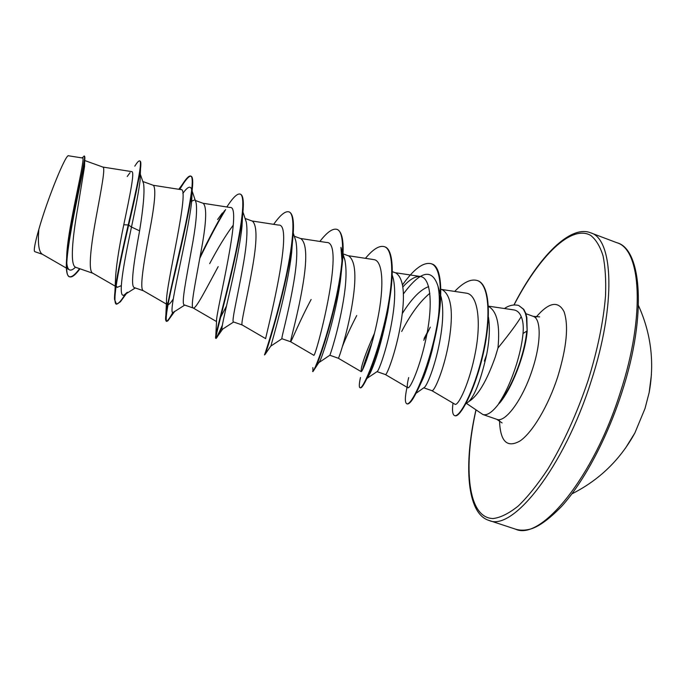 <?xml version="1.0" encoding="UTF-8"?>
<svg xmlns="http://www.w3.org/2000/svg" width="686" height="686" viewBox="0 0 686 686"><rect width="100%" height="100%" fill="white"/><g stroke="black" fill="none" stroke-linecap="round" stroke-linejoin="round"><path stroke-width="1.03" d="M625.366 448.327L634.876 432.969L645.003 408.539L649.162 392.572L651.434 374.659M466.411 403.359L482.901 414.524C487.163 415.827 492.608 412.046 499.237 403.188L498.791 403.428C505.616 393.147 511.559 379.993 516.601 363.966L517.501 360.965C520.391 350.923 522.235 341.774 523.024 333.516C523.65 326.304 523.041 320.688 521.214 316.658C516.952 323.689 509.209 334.133 497.976 348.008L495.318 356.892C486.803 380.927 478.005 395.796 468.924 401.49L465.794 403.805M498.791 403.428C506.903 393.421 513.994 379.444 520.074 361.488C523.675 350.375 525.905 340.247 526.771 331.106L523.024 333.516M499.237 403.188L499.434 403.257C511.936 388.679 525.416 353.779 527.157 331.244L526.454 317.429L525.305 313.013L523.384 309.206L518.667 305.442L523.761 309.343L525.69 313.15L526.839 317.567L527.157 331.244M84.601 161.527L84.541 166.475L77.587 208.87C72.527 237.836 69.775 265.156 75.64 267.283L92.936 273.294M84.721 160.515L102.891 167.075C105.644 167.41 101.322 188.924 96.443 215.55C91.092 244.379 87.671 271.399 92.816 273.225L115.608 286.388M140.304 174.235L143.606 183.762C144.72 191.703 143.383 207.395 139.592 230.839C134.216 260.174 129.946 287.04 134.49 287.683L143.417 290.778M142.825 181.507L153.398 185.331C156.219 188.744 154.753 205.028 149.016 234.183C143.76 262.995 139.301 289.535 143.357 290.735L167.47 304.704L166.492 301.84C165.583 285.633 190.819 186.309 180.77 189.602L153.304 185.297M192.08 190.888L196.153 202.962C197.354 211.142 195.819 226.569 191.548 249.25C186.309 278.353 180.967 304.704 184.328 304.936L193.238 308.023C195.904 309.292 205.98 289.14 218.174 266.631M195.304 200.475L203.219 203.33C207.146 207.129 206.357 223.533 200.835 252.542C195.664 281.346 190.176 307.414 193.16 307.988L193.238 308.023M242.947 211.974L246.257 221.99C247.835 230.916 246.668 246.051 242.758 267.394C237.622 296.369 231.276 322.103 233.48 321.957L242.252 324.993C240.323 325.035 246.831 299.43 251.908 270.644C257.216 241.781 257.361 225.257 252.345 221.089L245.082 218.465M293.265 233.043L295.82 240.966C297.681 250.459 296.824 265.225 293.231 285.282C288.231 314.025 280.883 339.287 281.963 338.738L290.641 341.748C291.147 342.22 299.268 321.717 311.135 299.473M294.294 236.241L300.802 238.599C306.865 243.136 307.354 259.762 302.26 288.48C297.27 317.224 289.758 342.348 290.641 341.748L313.725 355.228C315.063 360.244 346.421 240.94 326.51 242.458L300.451 238.471M342.966 255.286L344.852 259.925C346.893 269.855 346.276 284.193 343 302.92C338.309 330.403 330.343 354.645 329.837 355.237L338.344 358.255M343.034 253.854L348.599 255.869C355.691 260.766 356.789 277.496 351.901 306.076C347.03 334.639 338.55 359.241 338.352 358.264L361.085 371.589C362.285 373.013 371.915 348.445 377.943 317.687C384.04 287.031 383.285 260.346 373.707 259.582L348.136 255.707M342.477 346.361C345.795 337.786 350.546 327.531 356.711 315.569M392.221 275.129L393.352 278.859C395.488 289.055 395.059 302.869 392.066 320.311C387.659 346.576 379.281 369.754 377.343 371.426L366.23 378.878M392.306 271.665L395.753 272.908C403.84 278.147 405.537 294.98 400.847 323.415C396.088 351.807 386.681 375.894 385.421 374.556L377.017 371.649M440.849 296.146L441.312 297.767C443.465 308.065 443.173 321.297 440.455 337.452C436.339 362.414 427.687 384.666 424.48 387.316L416.076 393.267M440.892 289.226L442.273 289.724C451.337 295.297 453.609 312.224 449.107 340.522C444.459 368.742 434.152 392.323 431.854 390.634L423.751 387.83M190.468 201.624L194.284 200.106M209.676 263.63C218.208 247.535 226.08 234.689 233.291 225.102M240.52 229.939L241.781 228.344M402.279 313.553C411.669 298.539 420.458 289.561 428.647 286.628M401.696 331.458C410.597 314.197 419.978 301.463 429.856 293.265M488.423 317.069C490.061 327.153 489.521 339.424 486.803 353.873C481.178 378.921 475.218 394.793 468.924 401.49M488.398 306.393C496.99 311.032 500.188 324.907 497.976 348.008M75.486 267.188C72.93 269.709 70.907 270.593 69.406 269.847C68.025 269.109 67.159 266.871 66.816 263.132M66.653 257.97C66.954 228.781 86.77 154.993 82.406 157.986L68.617 155.799C66.156 152.952 47.394 198.923 38.87 229.278C37.67 243.564 38.802 251.873 42.249 254.197L66.371 268.097M42.446 254.309L34.789 251.659C33.485 250.81 34.849 243.35 38.87 229.278M139.592 230.839L131.48 227.049C135.939 206.417 138.804 190.94 140.073 180.615L140.278 174.844M77.158 267.832L75.64 267.283M135.279 287.957L124.303 294.894C117.383 299.336 123.223 265.739 131.48 227.049L128.651 225.111C134.859 198.914 138.829 180.015 140.536 168.422C141.093 163.834 140.939 161.381 140.064 161.064L139.644 160.91C138.726 160.661 137.114 162.419 134.799 166.175M79.97 268.809L77.741 271.639C74.354 275.686 71.721 277.418 69.835 276.835C58.233 276.569 82.071 179.466 84.704 160.704C85.03 157.909 84.927 156.408 84.395 156.211L81.891 157.909M115.831 284.819L115.428 281.054C115.737 268.903 118.515 250.141 123.772 224.776L128.205 224.948C120.71 257.413 113.927 289.303 114.553 299.542L116.543 304.198C111.518 303.924 119.03 266.442 128.651 225.111L128.205 224.948C136.634 188.556 142.748 161.099 139.644 160.91M79.559 268.663C75.246 274.486 71.936 277.178 69.62 276.75M69.835 276.835L69.406 276.69C67.382 275.926 66.345 272.359 66.31 265.979C66.25 234.886 88.52 152.944 83.966 156.056M123.772 224.776C130.014 195.004 134.962 171.2 131.729 171.629L102.84 167.058M521.214 316.658C519.602 312.61 517.047 310.346 513.548 309.875L488.381 306.153M431.82 390.626L454.887 404.217C458.016 406.824 469.601 383.14 475.398 352.347C481.34 321.623 477.988 294.2 466.111 293.128L441.552 289.458M427.181 332.659L424.077 338.541M408.667 377.592C407.21 383.603 406.909 386.973 407.784 387.701C410.022 389.785 420.732 365.672 426.735 335.017C432.849 304.318 430.954 277.41 420.235 276.475C415.33 276.064 409.542 279.545 402.888 286.928M374.565 333.07C367.379 349.123 363.005 360.716 361.428 367.842L361.085 371.589M242.252 324.993L265.671 338.635C264.281 342.091 295.58 223.053 278.627 225.094L252.088 220.995M226.474 306.076L220.643 317.146M226.886 206.898C232.863 197.628 237.27 193.358 240.109 194.069C246.128 195.621 241.412 228.652 232.443 267.291C223.499 305.939 214.349 337.821 215.661 338.189L216.57 321.057C215.421 314.119 243.401 204.651 230.05 207.481L203.047 203.27M173.249 298.976C170.497 303.255 168.567 305.167 167.47 304.704M121.293 285.608L117.28 287.357L116.14 285.848M486.683 354.508L484.367 361.085M124.303 294.894L127.356 292.253L120.359 301.84L125.95 293.857M182.845 193.435C187.647 186.661 190.597 185.417 191.686 189.705L191.737 189.971M191.977 191.703L191.677 201.392C187.99 236.464 166.063 319.076 173.524 312.25L174.784 311.273L167.924 320.782L173.361 312.293M242.587 215.567L241.987 226.44C238.111 264.419 218.697 333.079 222.401 329.289L222.83 329.014M292.536 241.035L291.619 252.86C287.417 290.358 271.116 344.595 270.953 345.83L271.047 345.95M342.657 252.911L340.933 247.38L342.057 261.469M341.731 268.252L340.359 281.054C335.891 314.171 323.483 353.736 320.019 360.767L318.887 362.491M389.897 297.724L387.779 312.019C382.145 339.853 376.297 360.176 370.243 373.004L367.044 378.526M382.891 329.426L383.834 327.462M403.402 293.934C420.501 270.747 432.009 268.089 437.925 285.976C439.666 293.9 439.82 304.258 438.397 317.061M436.373 330.944L432.163 350.306C429.35 361.05 426.4 370.277 423.313 377.977L417.577 390.248M116.543 304.198L120.359 301.84M179.775 189.447C184.988 180.478 188.684 176.045 190.871 176.139M179.329 189.379L182.33 184.474C186.206 178.394 188.984 175.582 190.674 176.045L191.085 176.199C192.783 176.868 193.16 181.361 192.217 189.679C190.271 207.121 182.365 241.403 175.487 270.97C167.933 302.277 164.992 319.093 166.672 321.391L167.924 320.782M199.806 258.288C209.059 239.02 217.676 222.779 225.66 209.582M240.109 194.069L240.52 194.215C243.359 195.416 244.045 202.576 242.57 215.721C237.81 257.979 213.089 341.877 216.107 338.352L216.141 338.361C216.767 338.172 218.774 334.288 222.153 326.716M289.269 211.991C293.599 213.972 294.594 224.536 292.227 243.659C287.151 285.273 267.214 349.869 265.165 354.31L264.453 354.945C264.453 355.588 274.897 324.615 283.867 286.062C292.879 247.535 296.301 213.903 288.866 211.837L289.269 211.991M337.152 229.45L337.349 229.518C343.6 232.743 344.792 247.595 340.925 274.074C335.505 311.05 320.722 357.286 315.277 368.03L312.953 371.58L312.85 367.593M365.441 258.33C373.124 249.104 379.444 245.219 384.392 246.668L384.786 246.806C393.661 249.344 394.484 275.618 388.019 308.494C381.588 338.713 374.616 361.874 367.113 377.995C363.82 384.932 361.591 388.225 360.399 387.856L360.219 387.753M363.306 368.296L371.195 345.684M387.95 309.369L388.353 308.614M431.391 263.801L431.588 263.87C445.368 266.88 442.667 315.449 429.83 357.2L424.342 373.913C416.376 394.484 410.674 404.491 407.21 403.917L406.824 403.78C404.826 402.802 404.886 397.288 407.012 387.256M477.559 280.634L477.756 280.703C490.301 284.81 491.339 319.89 482.798 355.691C474.3 391.723 459.929 418.031 454.972 415.725L454.784 415.647M116.123 304.052C117.906 304.481 120.907 301.248 125.135 294.363M190.674 176.045C195.004 177.125 189.842 206.289 181.456 242.964C173.086 279.605 164.734 313.794 165.635 319.933L166.252 321.254C167.341 321.477 169.562 318.476 172.906 312.25M200.072 256.813C208.767 238.771 216.913 223.396 224.494 210.696M215.661 338.189L215.696 338.215C216.322 338.172 218.542 333.842 222.367 325.233M273.68 224.331C280.248 215.044 285.307 210.885 288.866 211.837M319.882 241.446C327.008 232.194 332.701 228.172 336.955 229.373C345.744 231.937 343.66 265.799 334.674 304.035C325.756 342.297 313.999 372.575 312.559 371.443M384.392 246.668C394.493 249.713 393.713 283.807 384.76 321.76C375.877 359.738 362.86 389.339 360.004 387.727C358.95 387.23 359.104 383.826 360.459 377.523M362.328 370.217C364.583 362.234 367.876 352.861 372.206 342.1M388.044 308.383L388.542 307.457M402.571 284.793C413.941 268.878 423.485 261.855 431.194 263.724C442.573 267.248 443.062 301.566 434.127 339.227C425.294 376.931 411.043 405.863 406.824 403.78M423.751 340.316L430.294 327.153M454.698 291.421C463.47 282.246 471.025 278.627 477.37 280.557C489.907 284.673 490.936 319.745 482.395 355.545C473.897 391.586 459.534 417.894 454.586 415.587C452.537 414.696 452.014 410.537 453.009 403.111M504.45 308.529C509.089 305.321 513.831 304.292 518.667 305.442M515.529 529.172C540.697 541.28 593.63 477.79 620.53 391.766C645.577 315.14 640.938 249.267 616.868 242.724L590.629 232.811C613.301 238.805 616.397 304.378 591.118 381.305C563.901 467.638 512.468 531.984 488.895 520.382L515.529 529.172C519.525 530.389 523.941 530.492 528.777 529.472C537.327 527.757 548.294 520.039 561.68 506.337C583.726 482.035 607.05 438.534 621.876 392.366C647.541 314.257 641.247 248.512 616.868 242.724M514.063 304.91C539.17 256.504 571.061 224.185 590.663 235.392C595.902 239.483 600.027 246.283 603.037 255.784C605.292 266.803 606.124 280.171 605.524 295.88C603.457 321.417 597.66 349.603 588.116 380.447C576.875 413.692 563.515 443.147 548.045 468.804C537.884 484.205 527.971 496.595 518.299 505.968C509.003 513.428 500.591 517.63 493.08 518.547C467.783 517.999 463.067 468.066 476.007 409.988M525.879 313.691L533.193 316.34C541.28 318.578 541.28 342.777 532.37 369.531C522.878 399.295 505.23 423.236 496.767 419.309L502.118 422.945M536.178 317.026C548.869 302.269 558.147 300.468 564.021 311.624C568.814 325.55 566.713 347.288 557.727 376.837C548.243 406.069 532.473 432.48 520.065 440.944C507.083 448.301 500.231 441.535 499.519 420.664M571.927 493.86C599.212 480.097 620.195 459.8 634.876 432.969M475.93 409.936C463.29 465.477 467.012 513.814 488.895 520.382M533.193 316.34L539.642 316.881M482.901 414.524L496.767 419.309M69.406 269.847L66.808 268.346M84.541 166.475L84.704 160.704M140.073 180.615L140.536 168.422M79.868 268.766L77.741 271.639M130.057 172.666L127.253 176.456M407.784 387.71L385.403 374.556M420.235 276.467L395.17 272.702M216.544 321.571L193.16 307.988M117.28 287.357L116.028 286.637M191.677 201.392L192.217 189.679M241.987 226.44L242.57 215.721M222.616 329.194L216.141 338.361M291.619 252.86L292.227 243.659M270.953 345.83L265.165 354.31M340.359 281.054L340.925 274.074M320.019 360.767L315.277 368.03M387.779 312.019L388.019 308.494M370.243 373.004L367.113 377.995M432.163 350.306L429.83 357.2M423.313 377.977L424.342 373.913M173.524 312.25L184.74 305.081M222.401 329.289L233.634 322.008M270.936 346.018L281.963 338.738M343.026 254.094L344.852 259.925M319.153 362.431L329.837 355.237M437.925 285.976L440.481 294.869M388.113 308.023L388.559 307.362M361.428 367.842L361.076 371.572M217.591 219.494L222.478 212.917M166.492 301.84L165.635 319.933M178.789 189.293L182.33 184.474M115.428 281.054L114.956 291.49M513.951 304.918C538.621 256.736 570.298 224.519 590.629 232.811M649.162 392.572C654.633 362.482 651.074 333.507 638.512 305.647"/></g></svg>
